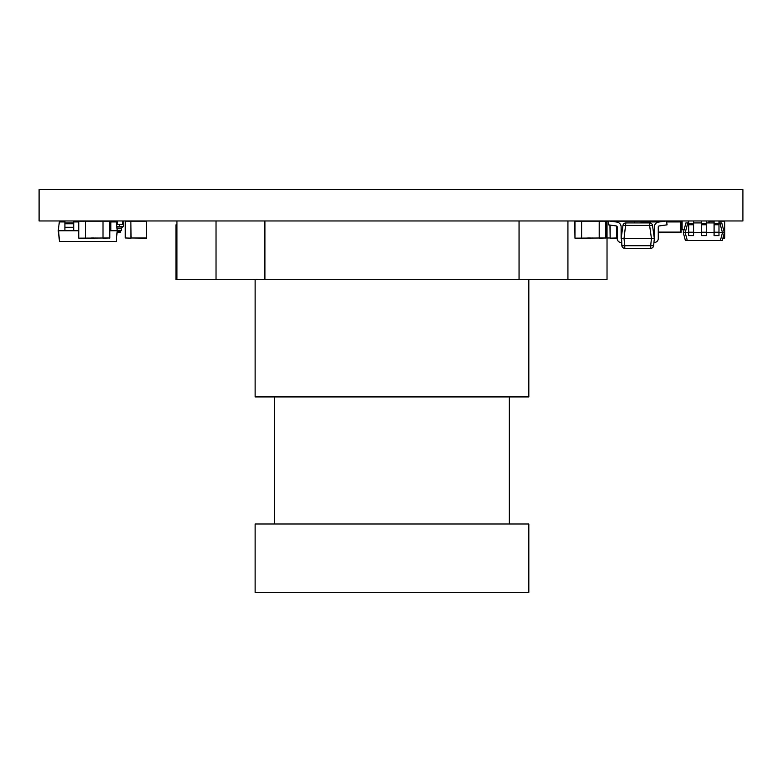 <?xml version="1.0" encoding="UTF-8"?>
<svg xmlns="http://www.w3.org/2000/svg" width="782" height="782" viewBox="0 0 782 782"><rect width="100%" height="100%" fill="white"/><g stroke="black" fill="none" stroke-linecap="round" stroke-linejoin="round"><path stroke-width="1.17" d="M616.803 220.964L616.803 222.068M616.803 226.125L616.803 238.168L610.156 238.168L617.213 237.972M610.156 238.168L609.96 225.05M641.044 222.919L641.044 221.159L610.351 221.159M634.398 220.964L634.398 222.919M641.24 222.919L641.24 221.159L641.24 222.919M74.583 221.941L74.583 220.964M641.24 221.355L663.732 221.355M666.577 221.355L680.516 221.355A0.587 0.587 0 0 1 681.102 221.941L681.102 232.107A0.587 0.587 0 0 1 680.516 232.694L658.268 232.694M658.268 232.107L680.516 232.107L680.516 221.941L681.102 221.941A0.587 0.587 0 0 0 680.516 221.355A0.587 0.587 0 0 1 681.102 221.941A0.587 0.587 0 0 0 680.516 221.355L680.516 221.941L666.655 221.941M654.358 232.694L653.527 232.694M681.298 220.964L681.102 223.935M117.183 230.348L121.503 230.348L117.212 230.739L120.917 230.739L120.526 231.521A1.173 1.173 0 0 1 119.353 232.694L117.046 232.694M121.376 230.631L121.503 228.1L122.969 226.633L121.503 228.1L116.987 228.1M116.85 226.633L123.458 226.633L123.458 224.287L123.458 226.633M119.548 226.633L119.548 224.287L123.458 224.287L123.458 220.964M115.247 220.964L115.247 221.941L115.247 220.964M117.593 220.964L117.593 224.287L116.645 224.287L119.548 224.287M624.036 238.559L621.123 238.559L622.961 225.441A2.933 2.933 0 0 1 625.864 222.919L649.607 222.919L625.864 222.919L624.026 238.559L624.789 245.704L650.683 245.704L651.435 238.559L621.123 238.559L621.123 226.927A4.888 4.888 0 0 0 616.91 222.078L608.953 220.964L608.416 224.835L616.372 225.959A0.978 0.978 0 0 1 617.213 226.927L617.213 238.559A3.91 3.91 0 0 0 621.123 242.469L621.534 242.469M651.455 238.559L649.607 225.441L652.511 225.441L654.358 238.559L651.435 238.559L654.358 238.559L653.605 245.704A2.933 2.933 0 0 1 650.683 248.334L624.789 248.334L624.789 245.704L621.866 245.704L621.123 226.927L621.123 238.559M654.358 238.559L654.358 226.927A4.888 4.888 0 0 1 658.561 222.078L666.518 220.964L667.066 224.835L659.109 225.959A0.978 0.978 0 0 0 658.268 226.927L658.268 238.559A3.91 3.91 0 0 1 654.358 242.469L653.947 242.469M659.109 225.959A0.978 0.978 0 0 0 658.268 226.927L658.268 238.559L658.268 226.927A0.978 0.978 0 0 1 659.109 225.959M617.213 226.927L617.213 238.559L617.213 226.927A0.978 0.978 0 0 0 616.372 225.959A0.978 0.978 0 0 1 617.213 226.927M621.866 245.704A2.933 2.933 0 0 0 624.789 248.334M652.511 225.441A2.933 2.933 0 0 0 649.607 222.919L649.607 225.441L622.961 225.441M684.094 229.761L682.119 229.761L682.119 220.964M721.737 222.919L724.357 232.694L721.737 222.919L718.981 222.919M683.302 232.694L685.922 222.919L687.808 222.919L685.188 232.694L687.29 240.514L685.403 240.514L683.302 232.694L688.678 232.694M714.093 222.919L706.273 222.919M701.386 222.919L693.566 222.919M688.678 222.919L687.808 222.919M701.386 232.694L693.566 232.694M714.093 232.694L706.273 232.694M719.851 222.919L722.47 232.694L724.357 232.694L722.265 240.514L720.378 240.514L722.47 232.694L718.981 232.694M720.378 240.514L687.29 240.514M714.093 220.964L714.093 235.626L718.981 235.626L718.981 220.964M714.093 223.896L718.981 223.896M701.386 232.215L706.273 232.215L706.273 235.626L701.386 235.626L701.386 223.896L706.273 223.896L706.273 220.964M701.386 223.896L701.386 220.964M706.273 232.215L706.273 223.896M688.678 232.215L693.566 232.215L693.566 235.626L688.678 235.626L688.678 223.896L693.566 223.896L693.566 220.964M688.678 223.896L688.678 220.964M693.566 232.215L693.566 223.896M722.949 237.972L724.562 237.972L724.758 221.159L724.758 237.972L724.758 221.159L718.981 221.159M708.922 222.919L708.922 221.159L709.118 222.919M724.562 238.168L722.891 238.168M714.093 221.159L708.922 221.159M64.916 221.941L59.334 221.941L58.239 230.739L59.5 241.491L58.562 230.739L64.916 230.739L64.916 222.919L73.713 222.919L73.713 220.964M59.334 221.941L58.239 230.739M64.593 221.941L64.593 220.964M85.414 220.964L85.414 238.168L78.767 238.168L109.656 237.972L109.656 221.159L78.767 221.159L78.767 237.972L78.571 221.159M103.009 220.964L103.009 238.168L109.851 237.972L109.851 221.159L109.656 238.168M91.533 237.972L94.065 237.972M94.065 238.168L96.108 237.972M607.028 220.964L607.028 279.614L175.95 279.614L175.95 224.874L176.928 224.874M59.5 241.491L116.274 241.491L117.212 230.739L109.851 230.739M78.571 230.739L64.916 230.739M110.858 221.941L116.44 221.941L117.212 230.739M78.571 221.941L73.713 221.941M64.916 227.308L73.713 227.308L73.713 223.779L64.916 223.779M64.916 222.919L64.916 220.964M73.713 222.919L73.713 223.779M73.713 227.308L73.713 230.739M110.858 220.964L110.858 222.919L109.851 222.919M109.851 227.308L110.858 227.308L110.858 223.779L109.851 223.779M110.858 222.919L110.858 223.779M110.858 227.308L110.858 230.739M146.498 238.168L146.498 220.964L146.498 238.168L130.858 237.972L130.858 221.159L131.053 237.972L146.498 237.972L146.498 221.159L125.472 221.159L125.472 237.972L131.053 238.168L125.276 237.972L125.276 221.159M610.156 225.079L610.156 237.972L607.028 237.972M608.924 221.159L607.028 221.159M581.613 220.964L581.613 238.168L574.966 238.168L605.855 237.972L605.855 221.159L574.966 221.159L574.966 237.972L574.77 221.159M599.207 220.964L599.207 238.168L606.05 237.972L606.05 221.159L605.855 238.168M587.741 237.972L590.263 237.972M590.263 238.168L592.316 237.972M742.9 189.586L39.1 189.586L39.1 220.964L742.9 220.964L742.9 189.586M528.827 523.989L255.127 523.989L255.127 592.414L528.827 592.414L528.827 523.989M528.827 279.614L528.827 396.914L255.127 396.914L255.127 279.614M519.053 279.614L519.053 220.964M264.903 279.614L264.903 220.964M75.17 221.941L75.17 220.964M653.449 232.107L654.358 232.107M659.558 221.941L641.24 221.941M681.102 232.107L680.516 232.694M120.526 231.521L117.144 231.521M120.526 231.13L117.183 231.13M650.683 248.334L650.683 245.704L653.605 245.704M714.093 232.215L718.981 232.215M714.093 224.747L718.981 224.747M701.386 224.747L706.273 224.747M688.678 224.747L693.566 224.747M122.872 224.287L122.872 220.964M567.928 279.614L567.928 220.964M216.028 279.614L216.028 220.964M509.278 523.989L509.278 396.914M274.678 523.989L274.678 396.914M176.928 279.614L176.928 220.964"/></g></svg>
